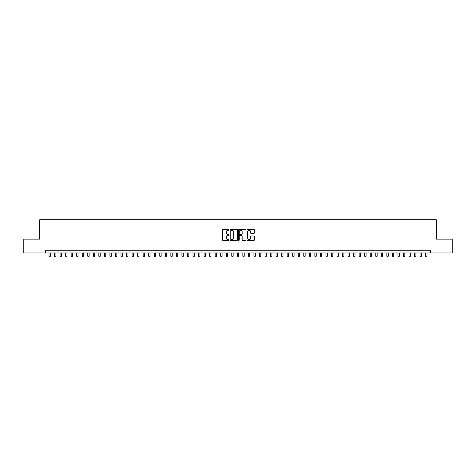 <?xml version="1.0" encoding="UTF-8"?>
<svg xmlns="http://www.w3.org/2000/svg" width="476" height="476" viewBox="0 0 476 476"><rect width="100%" height="100%" fill="white"/><g stroke="black" fill="none" stroke-linecap="round" stroke-linejoin="round"><path stroke-width="0.71" d="M229.14 229.914A0.381 0.381 0 0 0 228.76 229.533L222.982 229.533A0.541 0.541 0 0 0 222.441 230.075L222.441 239.862A0.541 0.541 0 0 0 222.982 240.404L228.76 240.404A0.381 0.381 0 0 0 229.14 240.023A0.381 0.381 0 0 0 228.76 239.642L228.01 239.642A1.737 1.737 0 0 1 226.273 237.905L226.273 237.09A1.737 1.737 0 0 1 228.01 235.346L228.76 235.346A0.381 0.381 0 0 0 229.14 234.965A0.381 0.381 0 0 0 228.76 234.585L228.01 234.585A1.737 1.737 0 0 1 226.273 232.847L226.273 232.032A1.737 1.737 0 0 1 228.01 230.295L228.76 230.295A0.381 0.381 0 0 0 229.14 229.914M253.886 233.365A0.541 0.541 0 0 0 254.434 232.818L254.434 230.075A0.541 0.541 0 0 0 253.886 229.533L247.472 229.533A0.541 0.541 0 0 0 246.931 230.075L246.931 239.862A0.541 0.541 0 0 0 247.472 240.404L253.886 240.404A0.541 0.541 0 0 0 254.434 239.862L254.434 236.542A0.541 0.541 0 0 0 253.886 236.001L251.144 236.001A0.541 0.541 0 0 0 250.596 236.542L250.596 238.19A1.452 1.452 0 0 1 249.144 239.642A1.452 1.452 0 0 1 247.693 238.19L247.693 231.747A1.452 1.452 0 0 1 249.144 230.295A1.452 1.452 0 0 1 250.596 231.747L250.596 232.818A0.541 0.541 0 0 0 251.144 233.365L253.886 233.365M45.541 252.97L23.8 252.97L23.8 239.119L39.722 239.119L39.722 219.739L436.278 219.739L436.278 239.119L452.2 239.119L452.2 252.97L430.459 252.97L430.459 250.197L45.541 250.197L45.541 252.97L430.459 252.97M237.524 230.075A0.541 0.541 0 0 0 236.983 229.533L230.568 229.533A0.541 0.541 0 0 0 230.021 230.075L230.021 239.862A0.541 0.541 0 0 0 230.568 240.404L236.983 240.404A0.541 0.541 0 0 0 237.524 239.862L237.524 230.075M239.017 229.533L245.432 229.533A0.541 0.541 0 0 1 245.979 230.075L245.979 239.862A0.541 0.541 0 0 1 245.432 240.404L242.689 240.404A0.541 0.541 0 0 1 242.147 239.862L242.147 235.894A0.541 0.541 0 0 0 241.6 235.346L239.779 235.346A0.541 0.541 0 0 0 239.238 235.894L239.238 240.023A0.381 0.381 0 0 1 238.857 240.404A0.381 0.381 0 0 1 238.476 240.023L238.476 230.075A0.541 0.541 0 0 1 239.017 229.533M231.163 230.295A0.381 0.381 0 0 0 230.783 230.676L230.783 239.261A0.381 0.381 0 0 0 231.163 239.642L231.955 239.642A1.737 1.737 0 0 0 233.692 237.905L233.692 232.032A1.737 1.737 0 0 0 231.955 230.295L231.163 230.295M242.147 231.776A1.452 1.452 0 0 0 240.689 230.319A1.452 1.452 0 0 0 239.238 231.776L239.238 234.043A0.541 0.541 0 0 0 239.779 234.585L241.6 234.585A0.541 0.541 0 0 0 242.147 234.043L242.147 231.776M48.998 252.97L48.998 256.261L50.385 256.261L50.385 252.97M54.538 252.97L54.538 256.261L55.924 256.261L55.924 252.97M60.077 252.97L60.077 256.261L61.463 256.261L61.463 252.97M65.617 252.97L65.617 256.261L67.003 256.261L67.003 252.97M71.156 252.97L71.156 256.261L72.536 256.261L72.536 252.97M76.69 252.97L76.69 256.261L78.076 256.261L78.076 252.97M82.229 252.97L82.229 256.261L83.615 256.261L83.615 252.97M87.768 252.97L87.768 256.261L89.155 256.261L89.155 252.97M93.308 252.97L93.308 256.261L94.694 256.261L94.694 252.97M98.847 252.97L98.847 256.261L100.234 256.261L100.234 252.97M104.387 252.97L104.387 256.261L105.767 256.261L105.767 252.97M109.92 252.97L109.92 256.261L111.307 256.261L111.307 252.97M115.46 252.97L115.46 256.261L116.846 256.261L116.846 252.97M120.999 252.97L120.999 256.261L122.386 256.261L122.386 252.97M126.539 252.97L126.539 256.261L127.925 256.261L127.925 252.97M132.078 252.97L132.078 256.261L133.464 256.261L133.464 252.97M137.618 252.97L137.618 256.261L138.998 256.261L138.998 252.97M143.151 252.97L143.151 256.261L144.537 256.261L144.537 252.97M148.69 252.97L148.69 256.261L150.077 256.261L150.077 252.97M154.23 252.97L154.23 256.261L155.616 256.261L155.616 252.97M159.769 252.97L159.769 256.261L161.156 256.261L161.156 252.97M165.309 252.97L165.309 256.261L166.695 256.261L166.695 252.97M170.848 252.97L170.848 256.261L172.229 256.261L172.229 252.97M176.382 252.97L176.382 256.261L177.768 256.261L177.768 252.97M181.921 252.97L181.921 256.261L183.308 256.261L183.308 252.97M187.461 252.97L187.461 256.261L188.847 256.261L188.847 252.97M193 252.97L193 256.261L194.386 256.261L194.386 252.97M198.54 252.97L198.54 256.261L199.926 256.261L199.926 252.97M204.079 252.97L204.079 256.261L205.459 256.261L205.459 252.97M209.613 252.97L209.613 256.261L210.999 256.261L210.999 252.97M215.152 252.97L215.152 256.261L216.538 256.261L216.538 252.97M220.691 252.97L220.691 256.261L222.078 256.261L222.078 252.97M226.231 252.97L226.231 256.261L227.617 256.261L227.617 252.97M231.77 252.97L231.77 256.261L233.157 256.261L233.157 252.97M237.31 252.97L237.31 256.261L238.69 256.261L238.69 252.97M242.843 252.97L242.843 256.261L244.23 256.261L244.23 252.97M248.383 252.97L248.383 256.261L249.769 256.261L249.769 252.97M253.922 252.97L253.922 256.261L255.309 256.261L255.309 252.97M259.462 252.97L259.462 256.261L260.848 256.261L260.848 252.97M265.001 252.97L265.001 256.261L266.387 256.261L266.387 252.97M270.541 252.97L270.541 256.261L271.921 256.261L271.921 252.97M276.074 252.97L276.074 256.261L277.46 256.261L277.46 252.97M281.613 252.97L281.613 256.261L283 256.261L283 252.97M287.153 252.97L287.153 256.261L288.539 256.261L288.539 252.97M292.692 252.97L292.692 256.261L294.079 256.261L294.079 252.97M298.232 252.97L298.232 256.261L299.618 256.261L299.618 252.97M303.771 252.97L303.771 256.261L305.152 256.261L305.152 252.97M309.305 252.97L309.305 256.261L310.691 256.261L310.691 252.97M314.844 252.97L314.844 256.261L316.231 256.261L316.231 252.97M320.384 252.97L320.384 256.261L321.77 256.261L321.77 252.97M325.923 252.97L325.923 256.261L327.31 256.261L327.31 252.97M331.463 252.97L331.463 256.261L332.849 256.261L332.849 252.97M337.002 252.97L337.002 256.261L338.382 256.261L338.382 252.97M342.536 252.97L342.536 256.261L343.922 256.261L343.922 252.97M348.075 252.97L348.075 256.261L349.461 256.261L349.461 252.97M353.614 252.97L353.614 256.261L355.001 256.261L355.001 252.97M359.154 252.97L359.154 256.261L360.54 256.261L360.54 252.97M364.693 252.97L364.693 256.261L366.08 256.261L366.08 252.97M370.233 252.97L370.233 256.261L371.613 256.261L371.613 252.97M375.766 252.97L375.766 256.261L377.153 256.261L377.153 252.97M381.306 252.97L381.306 256.261L382.692 256.261L382.692 252.97M386.845 252.97L386.845 256.261L388.232 256.261L388.232 252.97M392.385 252.97L392.385 256.261L393.771 256.261L393.771 252.97M397.924 252.97L397.924 256.261L399.31 256.261L399.31 252.97M403.464 252.97L403.464 256.261L404.844 256.261L404.844 252.97M408.997 252.97L408.997 256.261L410.383 256.261L410.383 252.97M414.536 252.97L414.536 256.261L415.923 256.261L415.923 252.97M420.076 252.97L420.076 256.261L421.462 256.261L421.462 252.97M425.615 252.97L425.615 256.261L427.002 256.261L427.002 252.97"/></g></svg>
